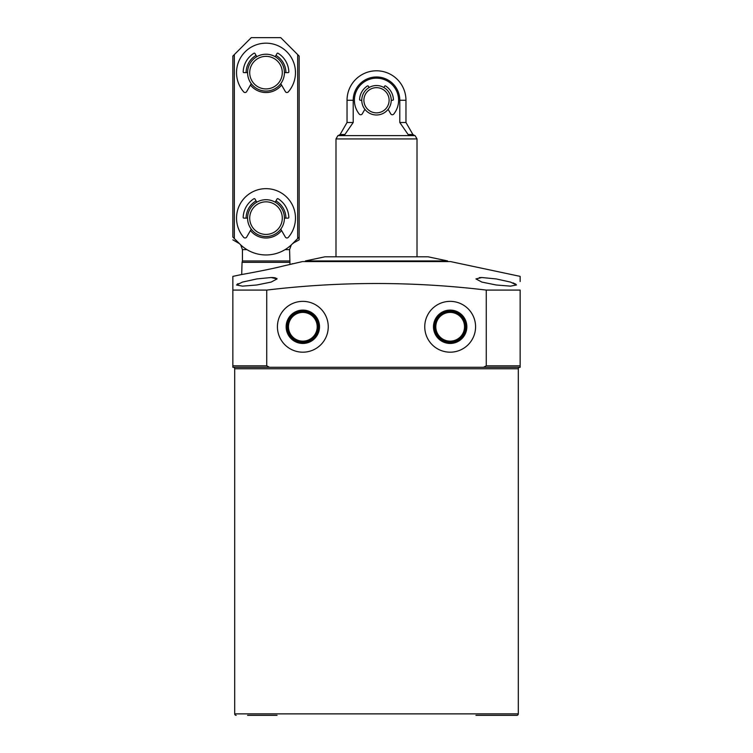 <?xml version="1.0" encoding="UTF-8"?>
<svg xmlns="http://www.w3.org/2000/svg" width="753" height="753" viewBox="0 0 753 753"><rect width="100%" height="100%" fill="white"/><g stroke="black" fill="none" stroke-linecap="round" stroke-linejoin="round"><path stroke-width="1.13" d="M520.144 277.048L520.144 276.379L450.529 261.583L302.471 261.583L283.241 266.007C269.536 269.593 240.772 274.741 241.694 274.506L242.061 262.326L289.943 262.326L289.576 249.629L291.289 244.904M232.856 195.102C232.856 177.623 232.856 177.623 232.856 195.102M234.334 238.541L232.856 237.063L232.856 56.07L234.334 54.593L234.334 238.541L239.962 244.17A36.831 36.831 0 0 0 292.051 244.17L297.68 238.541L297.68 54.593L280.737 37.65L251.276 37.65L234.334 54.593M246.928 249.629L242.438 249.629L242.438 260.952L289.576 260.952M464.526 326.774A14.363 14.363 0 0 1 450.162 341.137A14.363 14.363 0 0 1 435.799 326.774A14.363 14.363 0 0 1 450.162 312.41A14.363 14.363 0 0 1 464.526 326.774M317.201 326.774A14.363 14.363 0 0 1 302.838 341.137A14.363 14.363 0 0 1 288.474 326.774A14.363 14.363 0 0 1 302.838 312.41A14.363 14.363 0 0 1 317.201 326.774M286.149 326.774A16.688 16.688 0 0 0 302.838 343.462A16.688 16.688 0 0 0 319.517 326.774A16.688 16.688 0 0 0 302.838 310.095A16.688 16.688 0 0 0 286.149 326.774M286.846 326.774A15.992 15.992 0 0 0 302.838 342.775A15.992 15.992 0 0 0 318.83 326.774A15.992 15.992 0 0 0 302.838 310.782A15.992 15.992 0 0 0 286.846 326.774M287.74 326.774A15.098 15.098 0 0 0 302.838 341.881A15.098 15.098 0 0 0 317.935 326.774A15.098 15.098 0 0 0 302.838 311.676A15.098 15.098 0 0 0 287.74 326.774M433.483 326.774A16.688 16.688 0 0 0 450.162 343.462A16.688 16.688 0 0 0 466.851 326.774A16.688 16.688 0 0 0 450.162 310.095A16.688 16.688 0 0 0 433.483 326.774M434.17 326.774A15.992 15.992 0 0 0 450.162 342.775A15.992 15.992 0 0 0 466.154 326.774A15.992 15.992 0 0 0 450.162 310.782A15.992 15.992 0 0 0 434.17 326.774M435.065 326.774A15.098 15.098 0 0 0 450.162 341.881A15.098 15.098 0 0 0 465.26 326.774A15.098 15.098 0 0 0 450.162 311.676A15.098 15.098 0 0 0 435.065 326.774M424.748 326.774A25.414 25.414 0 0 0 450.162 352.188A25.414 25.414 0 0 0 475.576 326.774A25.414 25.414 0 0 0 450.162 301.36A25.414 25.414 0 0 0 424.748 326.774M277.424 326.774A25.414 25.414 0 0 0 302.838 352.188A25.414 25.414 0 0 0 328.252 326.774A25.414 25.414 0 0 0 302.838 301.36A25.414 25.414 0 0 0 277.424 326.774M269.32 367.295L244.273 367.295M496.199 278.93L481.873 277.528L475.943 278.93L481.864 282.083L496.199 284.992L510.534 286.14L516.464 284.992L510.506 282.083L496.199 278.93M256.801 278.93L242.485 282.083L236.536 284.992L242.466 286.14L256.801 284.992L271.146 282.083L277.057 278.93L271.127 277.528L256.801 278.93M237.223 284.173L238.164 283.655M479.303 277.622L481.741 277.528M241.694 274.506L232.856 276.379L232.856 290.084L266.731 290.084L266.731 365.817L269.546 367.295L483.68 367.295M486.269 290.084L520.144 290.084L520.144 367.295L483.454 367.295L486.269 365.817L486.269 290.084C413.077 281.321 339.895 281.321 266.731 290.084M520.144 276.379L520.144 281.537M233.223 367.295A1.478 1.478 0 0 1 234.701 368.763L518.299 368.763A1.478 1.478 0 0 1 519.777 367.295L508.727 367.295M475.943 715.35L516.831 715.35A1.478 1.478 0 0 0 518.299 713.872L518.299 368.763M236.169 715.35A1.478 1.478 0 0 1 234.701 713.872L234.701 368.763M247.586 715.35L277.057 715.35M516.831 715.35L505.414 715.35M269.546 367.295L232.856 367.295L232.856 281.537M292.644 263.672L291.985 263.842M271.739 277.528L273.584 277.612M273.716 277.631L275.579 277.913M276.709 278.365L277.057 278.93M512.944 282.874L513.932 283.25M514.836 283.646L515.993 284.333M520.144 367.295L520.144 365.817L486.269 365.817M232.856 367.295L232.856 365.817L266.731 365.817M292.973 243.247L299.157 239.849L299.157 237.063L299.157 239.793M305.417 260.943L324.938 256.801L428.062 256.801L447.583 260.943L305.417 260.943L305.417 261.583M417.011 138.938L415.101 135.625L337.899 135.625L335.989 138.938L417.011 138.938L417.011 256.801M337.899 135.625L415.101 135.625M353.204 100.262A23.296 23.296 0 0 1 376.5 76.975A23.296 23.296 0 0 1 399.796 100.262L399.796 122.494L405.961 122.494L405.961 100.262A29.461 29.461 0 0 0 376.5 70.801A29.461 29.461 0 0 0 347.039 100.262L353.204 100.262L353.204 122.494L347.039 122.494L347.039 100.262M343.424 135.258L344.883 134.514L353.204 122.494M399.796 122.494L408.117 134.514L409.576 135.258M376.5 112.865A12.603 12.603 0 0 0 389.103 100.262A12.603 12.603 0 0 0 376.5 87.659A12.603 12.603 0 0 0 363.897 100.262A12.603 12.603 0 0 0 376.5 112.865M376.5 114.993A14.731 14.731 0 0 0 391.231 100.262A14.731 14.731 0 0 0 376.5 85.531A14.731 14.731 0 0 0 361.769 100.262A14.731 14.731 0 0 0 376.5 114.993M266.007 91.057A18.42 18.42 0 0 0 284.418 72.636A18.42 18.42 0 0 0 266.007 54.225A18.42 18.42 0 0 0 247.586 72.636A18.42 18.42 0 0 0 266.007 91.057M266.007 88.929A16.293 16.293 0 0 0 282.29 72.636A16.293 16.293 0 0 0 266.007 56.353A16.293 16.293 0 0 0 249.714 72.636A16.293 16.293 0 0 0 266.007 88.929M266.007 236.536A18.42 18.42 0 0 0 284.418 218.125A18.42 18.42 0 0 0 266.007 199.705A18.42 18.42 0 0 0 247.586 218.125A18.42 18.42 0 0 0 266.007 236.536M266.007 234.418A16.293 16.293 0 0 0 282.29 218.125A16.293 16.293 0 0 0 266.007 201.832A16.293 16.293 0 0 0 249.714 218.125A16.293 16.293 0 0 0 266.007 234.418M281.566 85.033A19.889 19.889 0 0 1 250.448 85.033M281.566 230.512A19.889 19.889 0 0 1 250.448 230.512M246.118 218.125A19.889 19.889 0 0 1 256.058 200.9M275.946 200.9A19.889 19.889 0 0 1 285.895 218.125M246.118 72.636A19.889 19.889 0 0 1 256.058 55.411M275.946 55.411A19.889 19.889 0 0 1 285.895 72.636M297.68 54.593L299.157 56.07L299.157 237.063L297.68 238.541M239.04 243.247L239.962 244.17M383.87 87.508L384.595 86.247A0.734 0.734 0 0 1 385.63 85.993A16.942 16.942 0 0 1 393.424 99.49A0.734 0.734 0 0 1 392.69 100.262L391.231 100.262M364.876 109.317L362.268 113.835A1.845 1.845 0 0 1 359.237 114.061A22.101 22.101 0 0 1 376.5 78.161A22.101 22.101 0 0 1 393.763 114.061A1.845 1.845 0 0 1 390.732 113.835L388.124 109.317M369.13 87.508L368.405 86.247A0.734 0.734 0 0 0 367.37 85.993A16.942 16.942 0 0 0 359.576 99.49A0.734 0.734 0 0 0 360.311 100.262L361.769 100.262M247.586 218.125L243.916 218.125A0.734 0.734 0 0 1 243.181 217.363A22.835 22.835 0 0 1 253.93 198.736A0.734 0.734 0 0 1 254.966 198.999L256.801 202.181M280.765 229.138L285.349 237.073A1.845 1.845 0 0 0 288.333 237.346A29.461 29.461 0 0 0 266.007 188.655A29.461 29.461 0 0 0 243.671 237.346A1.845 1.845 0 0 0 246.664 237.073L251.248 229.138M275.212 202.181L277.048 198.999A0.734 0.734 0 0 1 278.073 198.736A22.835 22.835 0 0 1 288.832 217.363A0.734 0.734 0 0 1 288.088 218.125L284.418 218.125M247.586 72.636L243.916 72.636A0.734 0.734 0 0 1 243.181 71.883A22.835 22.835 0 0 1 253.93 53.256A0.734 0.734 0 0 1 254.966 53.51L256.801 56.691M280.765 83.649L285.349 91.584A1.845 1.845 0 0 0 288.333 91.866A29.461 29.461 0 0 0 266.007 43.175A29.461 29.461 0 0 0 243.671 91.866A1.845 1.845 0 0 0 246.664 91.584L251.248 83.649M275.212 56.691L277.048 53.51A0.734 0.734 0 0 1 278.073 53.256A22.835 22.835 0 0 1 288.832 71.883A0.734 0.734 0 0 1 288.088 72.636L284.418 72.636M285.086 249.629L289.576 249.629M234.701 713.872L518.299 713.872M399.796 100.262L405.961 100.262M347.039 122.494L340.092 134.514L344.883 134.514M408.117 134.514L412.908 134.514L414.178 135.258M238.748 243.247L232.856 239.849M292.343 243.878L293.265 243.247M242.438 260.952L242.061 262.326M242.438 249.629L240.715 244.904M289.943 264.369L289.943 262.326M447.583 260.943L447.583 261.583M405.961 122.494L412.908 134.514M340.092 134.514L338.822 135.258M335.989 256.801L335.989 138.938"/></g></svg>
